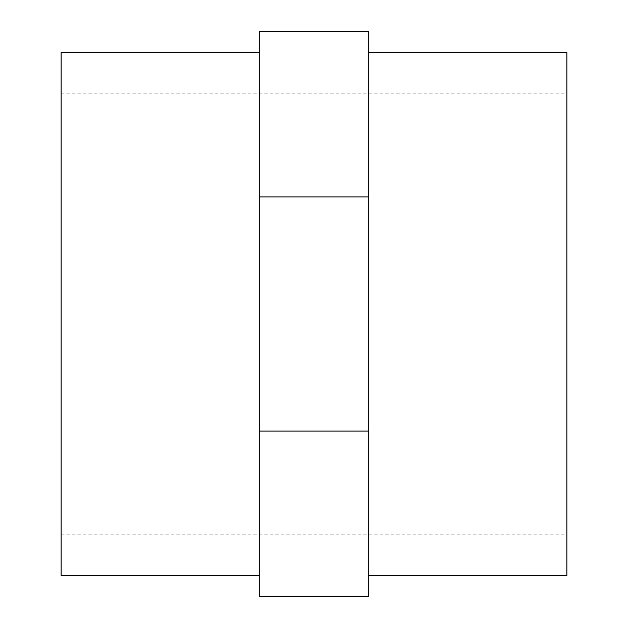 <?xml version="1.0" encoding="UTF-8"?>
<svg xmlns="http://www.w3.org/2000/svg" width="628" height="628" viewBox="0 0 628 628"><rect width="100%" height="100%" fill="white"/><g stroke="black" fill="none" stroke-linecap="round" stroke-linejoin="round"><path stroke-width="0.47" stroke-dasharray="3.14 2.35" d="M566.856 575.476L566.856 52.524M61.144 52.524L61.144 575.476M259.262 314L259.262 575.476L259.262 314M368.738 314L368.738 575.476L368.738 314M259.262 431.059L259.262 31.4L368.738 31.4L368.738 596.6L259.262 596.6L259.262 431.059L368.738 431.059M259.262 196.941L368.738 196.941M61.144 534.13L566.856 534.13M61.144 93.87L566.856 93.87"/><path stroke-width="0.94" d="M259.262 575.476L61.144 575.476L61.144 52.524L259.262 52.524M368.738 52.524L566.856 52.524L566.856 575.476L368.738 575.476M368.738 196.941L368.738 31.4L259.262 31.4L259.262 596.6L368.738 596.6L368.738 196.941L259.262 196.941M259.262 431.059L368.738 431.059"/></g></svg>
